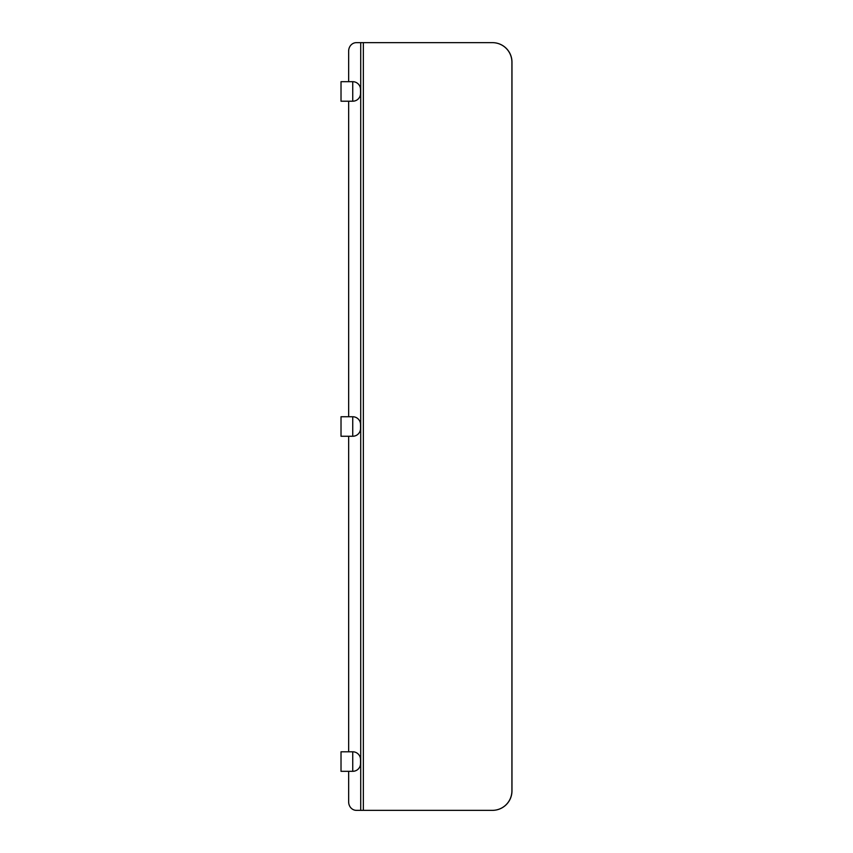<?xml version="1.0" encoding="UTF-8"?>
<svg xmlns="http://www.w3.org/2000/svg" width="853" height="853" viewBox="0 0 853 853"><rect width="100%" height="100%" fill="white"/><g stroke="black" fill="none" stroke-linecap="round" stroke-linejoin="round"><path stroke-width="1.28" d="M348.653 51.105L348.653 81.685L348.653 51.105A8.455 7.698 90 0 1 356.351 42.65L492.394 42.65A19.523 19.512 90 0 1 511.907 62.173L511.907 790.827A19.523 19.512 90 0 1 492.394 810.35L356.351 810.35A8.455 7.698 90 0 1 348.653 801.895L348.653 771.315L348.653 801.895M348.653 751.792L348.653 436.256L348.653 751.792M348.653 416.744L348.653 101.208L348.653 416.744M492.469 810.35L492.469 810.35A19.523 19.512 -90 0 0 511.981 790.827L511.981 62.173A19.523 19.512 -90 0 0 492.469 42.65L492.394 42.65M341.019 771.315L352.737 771.315A7.805 7.805 0 0 0 360.542 763.51L360.542 759.607A7.805 7.805 0 0 0 352.737 751.792L341.019 751.792L341.019 771.315M360.723 810.35L356.351 810.35L360.723 810.35L360.723 42.65M341.019 436.256L352.737 436.256A7.805 7.805 0 0 0 360.542 428.451L360.542 424.549A7.805 7.805 0 0 0 352.737 416.744L341.019 416.744L341.019 436.256M341.019 101.208L352.737 101.208A7.805 7.805 0 0 0 360.542 93.393L360.542 89.49A7.805 7.805 0 0 0 352.737 81.685L341.019 81.685L341.019 101.208M363.346 42.65L363.346 810.35M352.737 771.315L352.737 751.792A7.805 7.805 0 0 1 360.542 759.607M352.737 436.256L352.737 416.744A7.805 7.805 0 0 1 360.542 424.549M352.737 101.208L352.737 81.685A7.805 7.805 0 0 1 360.542 89.49"/></g></svg>
